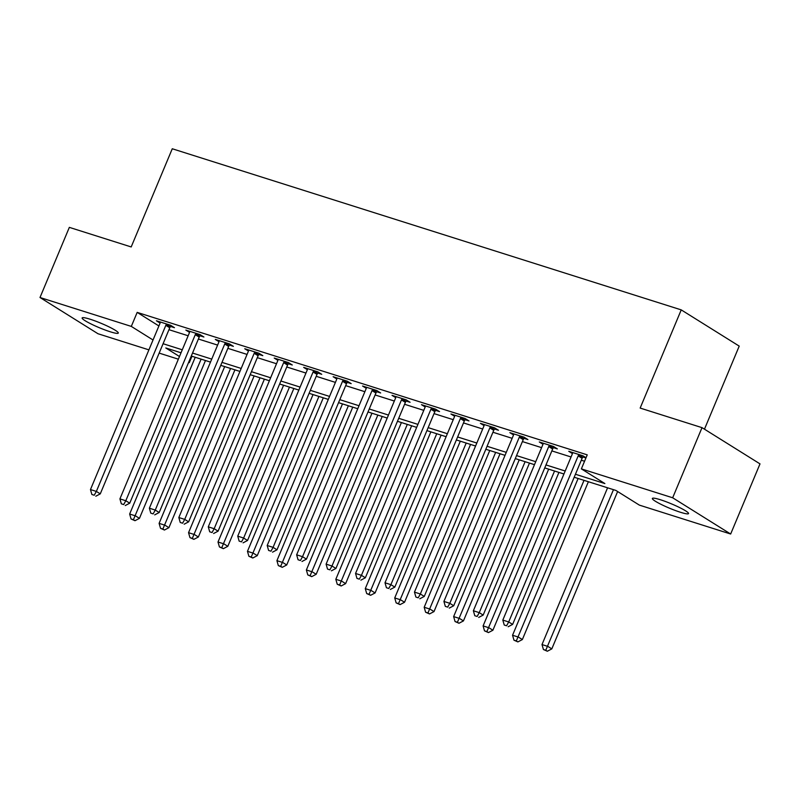 <?xml version="1.0" encoding="UTF-8"?>
<svg xmlns="http://www.w3.org/2000/svg" width="800" height="800" viewBox="0 0 800 800"><rect width="100%" height="100%" fill="white"/><g stroke="black" fill="none" stroke-linecap="round" stroke-linejoin="round"><path stroke-width="1.2" d="M90.18 319.24A19.61 2.38 22.7 0 1 109.17 326.95A19.61 2.38 22.7 0 1 118.3 333.08A19.61 2.38 22.7 0 1 110.25 331.78A19.61 2.38 22.7 0 1 91.26 324.06A19.61 2.38 22.7 0 1 82.13 317.94A19.61 2.38 22.7 0 1 90.18 319.24M660.42 499.75A19.61 2.38 22.7 0 1 679.4 507.46A19.61 2.38 22.7 0 1 688.54 513.58A19.61 2.38 22.7 0 1 680.48 512.28A19.61 2.38 22.7 0 1 661.49 504.57A19.61 2.38 22.7 0 1 652.36 498.45A19.61 2.38 22.7 0 1 660.42 499.75M704.47 429.18L739.22 346.11L681.23 309.88L172.27 148.76L131.19 246.95L69.34 227.37L40 297.51L131.31 326.41L153.03 339.99M681.23 309.88L640.16 408.07L702.01 427.65L760 463.88L730.66 534.02L639.35 505.11L615.85 490.42L574.19 477.24M191.97 356.25L189.29 362.64L188.61 362.43M178.36 359.18L159.16 353.1M148.9 349.86L97.99 333.74L40 297.51M575.44 474.25L604.88 483.57L581.37 468.88L587.23 454.85L137.18 312.39L158.9 325.96M168.95 329.69L188.15 335.77M198.4 339.02L217.6 345.09M227.86 348.34L247.06 354.42M257.31 357.66L276.51 363.74M286.77 366.99L305.97 373.06M316.22 376.31L335.42 382.39M345.68 385.63L364.87 391.71M375.13 394.96L394.33 401.04M404.58 404.28L423.78 410.36M434.04 413.61L453.24 419.68M463.49 422.93L482.69 429.01M492.95 432.25L512.15 438.33M522.4 441.58L541.6 447.65M551.85 450.9L571.05 456.98M581.31 460.22L584.56 461.25M586.03 457.73L582.9 455.78L568.76 451.3L572.44 453.6M582.98 457.01L585.94 457.95M553.53 447.69L557.36 448.9L553.44 446.45L539.31 441.98L542.99 444.28M524.07 438.36L527.91 439.58L523.99 437.13L509.85 432.65L513.53 434.95M494.62 429.04L498.45 430.25L494.53 427.8L480.4 423.33L484.08 425.63M465.17 419.71L469 420.93L465.08 418.48L450.94 414L454.62 416.3M435.71 410.39L439.54 411.6L435.63 409.16L421.49 404.68L425.17 406.98M406.26 401.07L410.09 402.28L406.17 399.83L392.03 395.36L395.71 397.66M376.8 391.74L380.64 392.96L376.72 390.51L362.58 386.03L366.26 388.33M347.35 382.42L351.18 383.63L347.26 381.19L333.13 376.71L336.81 379.01M317.89 373.1L321.73 374.31L317.81 371.86L303.67 367.39L307.35 369.69M288.44 363.77L292.27 364.99L288.36 362.54L274.22 358.06L277.9 360.36M258.99 354.45L262.82 355.66L258.9 353.21L244.76 348.74L248.44 351.04M229.53 345.12L233.37 346.34L229.45 343.89L215.31 339.41L218.99 341.71M200.08 335.8L203.91 337.01L199.99 334.57L185.86 330.09L189.54 332.39M170.62 326.48L174.46 327.69L170.54 325.24L156.4 320.77L160.08 323.07M702.01 427.65L672.67 497.78L730.66 534.02M137.18 312.39L131.31 326.41M581.37 468.88L672.67 497.78M163.08 343.72L182.28 349.8M192.54 353.04L211.74 359.12M221.99 362.37L241.19 368.44M251.45 371.69L270.64 377.77M280.9 381.01L300.1 387.09M310.35 390.34L329.55 396.42M339.81 399.66L359.01 405.74M369.26 408.99L388.46 415.06M398.72 418.31L417.92 424.39M428.17 427.63L447.37 433.71M457.62 436.96L476.82 443.03M487.08 446.28L506.28 452.36M516.53 455.6L535.73 461.68M545.99 464.93L565.19 471.01M181.03 352.78L165.79 347.96L179.47 356.51M188.68 362.26L189.29 362.64M563.94 473.99L544.74 467.91M534.48 464.67L515.28 458.59M505.03 455.34L485.83 449.27M475.57 446.02L456.38 439.94M446.12 436.7L426.92 430.62M416.67 427.37L397.47 421.3M387.21 418.05L368.01 411.97M357.76 408.73L338.56 402.65M328.3 399.4L309.1 393.32M298.85 390.08L279.65 384M269.4 380.75L250.2 374.68M239.94 371.43L220.74 365.35M210.49 362.11L191.29 356.03M579.06 454.56L578.8 454.88A3.06 2.44 -58 0 0 578.19 455.87L508.71 621.95L502.82 620.09L572.3 454.01A3.06 2.44 -58 0 0 572.56 452.91L572.59 452.51M583.64 456.24L582.71 457.33A3.06 2.44 -58 0 0 582.1 458.32L512.63 624.4L508.71 621.95L506.6 625.78L504.24 625.03L506.6 625.78M508.16 626.75L512.63 624.4M502.82 620.09L504.24 625.03M607.58 487.81L542 644.57L547.89 646.43L551.81 648.88L617.63 491.54M545.78 650.26L543.42 649.51L547.34 651.24L545.78 650.26L613.47 489.67M543.42 649.51L542 644.57M551.81 648.88L547.34 651.24M549.61 445.24L549.34 445.56A3.06 2.44 -58 0 0 548.73 446.55L479.26 612.63L473.37 610.76L542.84 444.68A3.06 2.44 -58 0 0 543.11 443.58L543.14 443.19M554.18 446.91L553.26 448A3.06 2.44 -58 0 0 552.65 449L483.18 615.08L479.26 612.63L477.14 616.45L474.79 615.71L477.14 616.45M478.71 617.43L483.18 615.08M473.37 610.76L474.79 615.71M520.16 435.91L519.89 436.23A3.06 2.44 -58 0 0 519.28 437.23L449.81 603.31L443.91 601.44L513.39 435.36A3.06 2.44 -58 0 0 513.66 434.26L513.68 433.87M524.73 437.59L523.81 438.68A3.06 2.44 -58 0 0 523.2 439.67L453.72 605.75L449.81 603.31L447.69 607.13L445.33 606.38L447.69 607.13M449.26 608.11L453.72 605.75M443.91 601.44L445.33 606.38M490.7 426.59L490.43 426.91A3.06 2.44 -58 0 0 489.82 427.9L420.35 593.98L414.46 592.12L483.93 426.04A3.06 2.44 -58 0 0 484.2 424.94L484.23 424.54M495.27 428.27L494.35 429.36A3.06 2.44 -58 0 0 493.74 430.35L424.27 596.43L420.35 593.98L418.23 597.8L415.88 597.06L418.23 597.8M419.8 598.78L424.27 596.43M414.46 592.12L415.88 597.06M578.12 478.48L512.55 635.25L518.44 637.11L522.36 639.56L588.38 481.73M516.32 640.93L513.97 640.19L517.89 641.91L516.32 640.93L584.02 480.35M513.97 640.19L512.55 635.25M522.36 639.56L517.89 641.91M548.67 469.16L483.1 625.92L488.99 627.79L492.9 630.23L558.93 472.41M486.87 631.61L484.51 630.86L488.44 632.59L486.87 631.61L554.56 471.02M484.51 630.86L483.1 625.92M492.9 630.23L488.44 632.59M519.22 459.84L453.64 616.6L459.53 618.46L463.45 620.91L529.47 463.08M457.41 622.28L455.06 621.54L458.98 623.26L457.41 622.28L525.11 461.7M455.06 621.54L453.64 616.6M463.45 620.91L458.98 623.26M461.25 417.27L460.98 417.58A3.06 2.44 -58 0 0 460.37 418.58L390.9 584.66L385.01 582.79L454.48 416.71A3.06 2.44 -58 0 0 454.75 415.61L454.78 415.22M465.82 418.94L464.9 420.03A3.06 2.44 -58 0 0 464.29 421.03L394.82 587.11L390.9 584.66L388.78 588.48L386.42 587.73L388.78 588.48M390.35 589.46L394.82 587.11M385.01 582.79L386.42 587.73M489.76 450.51L424.19 607.27L430.08 609.14L434 611.59L500.02 453.76M427.96 612.96L425.6 612.22L429.53 613.94L427.96 612.96L495.65 452.38M425.6 612.22L424.19 607.27M434 611.59L429.53 613.94M431.79 407.94L431.52 408.26A3.06 2.44 -58 0 0 430.92 409.25L361.44 575.33L355.55 573.47L425.03 407.39A3.06 2.44 -58 0 0 425.29 406.29L425.32 405.89M436.37 409.62L435.44 410.71A3.06 2.44 -58 0 0 434.83 411.7L365.36 577.78L361.44 575.33L359.33 579.16L356.97 578.41L359.33 579.16M360.89 580.14L365.36 577.78M355.55 573.47L356.97 578.41M402.34 398.62L402.07 398.94A3.06 2.44 -58 0 0 401.46 399.93L331.99 566.01L326.1 564.15L395.57 398.07A3.06 2.44 -58 0 0 395.84 396.96L395.87 396.57M406.91 400.29L405.99 401.38A3.06 2.44 -58 0 0 405.38 402.38L335.91 568.46L331.99 566.01L329.87 569.83L327.52 569.09L329.87 569.83M331.44 570.81L335.91 568.46M326.1 564.15L327.52 569.09M372.89 389.3L372.62 389.61A3.06 2.44 -58 0 0 372.01 390.61L302.53 556.69L296.64 554.82L366.12 388.74A3.06 2.44 -58 0 0 366.38 387.64L366.41 387.25M377.46 390.97L376.53 392.06A3.06 2.44 -58 0 0 375.93 393.05L306.45 559.14L302.53 556.69L300.42 560.51L298.06 559.76L300.42 560.51M301.98 561.49L306.45 559.14M296.64 554.82L298.06 559.76M343.43 379.97L343.16 380.29A3.06 2.44 -58 0 0 342.55 381.28L273.08 547.36L267.19 545.5L336.66 379.42A3.06 2.44 -58 0 0 336.93 378.32L336.96 377.92M348 381.65L347.08 382.74A3.06 2.44 -58 0 0 346.47 383.73L277 549.81L273.08 547.36L270.96 551.19L268.61 550.44L270.96 551.19M272.53 552.16L277 549.81M267.19 545.5L268.61 550.44M313.98 370.65L313.71 370.97A3.06 2.44 -58 0 0 313.1 371.96L243.63 538.04L237.74 536.17L307.21 370.09A3.06 2.44 -58 0 0 307.48 368.99L307.51 368.6M318.55 372.32L317.63 373.41A3.06 2.44 -58 0 0 317.02 374.41L247.54 540.49L243.63 538.04L241.51 541.86L239.15 541.12L241.51 541.86M243.08 542.84L247.54 540.49M237.74 536.17L239.15 541.12M460.31 441.19L394.73 597.95L400.62 599.82L404.54 602.26L470.56 444.43M398.51 603.64L396.15 602.89L400.07 604.62L398.51 603.64L466.2 443.05M396.15 602.89L394.73 597.95M404.54 602.26L400.07 604.62M430.85 431.86L365.28 588.63L371.17 590.49L375.09 592.94L441.11 435.11M369.05 594.31L366.7 593.57L370.62 595.29L369.05 594.31L436.74 433.73M366.7 593.57L365.28 588.63M375.09 592.94L370.62 595.29M401.4 422.54L335.82 579.3L341.72 581.17L345.63 583.62L411.65 425.79M339.6 584.99L337.24 584.24L341.16 585.97L339.6 584.99L407.29 424.41M337.24 584.24L335.82 579.3M345.63 583.62L341.16 585.97M371.95 413.22L306.37 569.98L312.26 571.84L316.18 574.29L382.2 416.46M310.14 575.67L307.79 574.92L311.71 576.65L310.14 575.67L377.84 415.08M307.79 574.92L306.37 569.98M316.18 574.29L311.71 576.65M342.49 403.89L276.92 560.66L282.81 562.52L286.72 564.97L352.75 407.14M280.69 566.34L278.33 565.6L282.26 567.32L280.69 566.34L348.38 405.76M278.33 565.6L276.92 560.66M286.72 564.97L282.26 567.32M284.52 361.32L284.25 361.64A3.06 2.44 -58 0 0 283.65 362.64L214.17 528.72L208.28 526.85L277.75 360.77A3.06 2.44 -58 0 0 278.02 359.67L278.05 359.28M289.1 363L288.17 364.09A3.06 2.44 -58 0 0 287.56 365.08L218.09 531.16L214.17 528.72L212.05 532.54L209.7 531.79L212.05 532.54M213.62 533.52L218.09 531.16M208.28 526.85L209.7 531.79M313.04 394.57L247.46 551.33L253.35 553.2L257.27 555.64L323.29 397.82M251.24 557.02L248.88 556.27L252.8 558L251.24 557.02L318.93 396.43M248.88 556.27L247.46 551.33M257.27 555.64L252.8 558M255.07 352L254.8 352.32A3.06 2.44 -58 0 0 254.19 353.31L184.72 519.39L178.83 517.53L248.3 351.45A3.06 2.44 -58 0 0 248.57 350.35L248.6 349.95M259.64 353.68L258.72 354.77A3.06 2.44 -58 0 0 258.11 355.76L188.64 521.84L184.72 519.39L182.6 523.21L180.24 522.47L182.6 523.21M184.17 524.19L188.64 521.84M178.83 517.53L180.24 522.47M283.58 385.25L218.01 542.01L223.9 543.87L227.82 546.32L293.84 388.49M221.78 547.69L219.42 546.95L223.35 548.67L221.78 547.69L289.47 387.11M219.42 546.95L218.01 542.01M227.82 546.32L223.35 548.67M225.61 342.68L225.35 342.99A3.06 2.44 -58 0 0 224.74 343.99L155.26 510.07L149.37 508.2L218.85 342.12A3.06 2.44 -58 0 0 219.11 341.02L219.14 340.63M230.19 344.35L229.26 345.44A3.06 2.44 -58 0 0 228.66 346.44L159.18 512.52L155.26 510.07L153.15 513.89L150.79 513.14L153.15 513.89M154.71 514.87L159.18 512.52M149.37 508.2L150.79 513.14M254.13 375.92L188.55 532.68L194.44 534.55L198.36 537L264.38 379.17M192.33 538.37L189.97 537.63L193.89 539.35L192.33 538.37L260.02 377.79M189.97 537.63L188.55 532.68M198.36 537L193.89 539.35M196.16 333.35L195.89 333.67A3.06 2.44 -58 0 0 195.28 334.66L125.81 500.74L119.92 498.88L189.39 332.8A3.06 2.44 -58 0 0 189.66 331.7L189.69 331.3M200.73 335.03L199.81 336.12A3.06 2.44 -58 0 0 199.2 337.11L129.73 503.19L125.81 500.74L123.69 504.57L121.34 503.82L123.69 504.57M125.26 505.55L129.73 503.19M119.92 498.88L121.34 503.82M224.67 366.6L159.1 523.36L164.99 525.23L168.91 527.67L234.93 369.84M162.87 529.05L160.52 528.3L164.44 530.03L162.87 529.05L230.57 368.46M160.52 528.3L159.1 523.36M168.91 527.67L164.44 530.03M166.71 324.03L166.44 324.35A3.06 2.44 -58 0 0 165.83 325.34L96.36 491.42L90.47 489.56L159.94 323.48A3.06 2.44 -58 0 0 160.21 322.37L160.23 321.98M171.28 325.7L170.36 326.79A3.06 2.44 -58 0 0 169.75 327.79L100.27 493.87L96.36 491.42L94.24 495.24L91.88 494.5L94.24 495.24M95.81 496.22L100.27 493.87M90.47 489.56L91.88 494.5M195.22 357.27L129.65 514.04L135.54 515.9L139.45 518.35L205.48 360.52M133.42 519.72L131.06 518.98L134.99 520.7L133.42 519.72L201.11 359.14M131.06 518.98L129.65 514.04M139.45 518.35L134.99 520.7M578.8 454.88L582.71 457.33M578.19 455.87L582.1 458.32M549.34 445.56L553.26 448M548.73 446.55L552.65 449M519.89 436.23L523.81 438.68M519.28 437.23L523.2 439.67M490.43 426.91L494.35 429.36M489.82 427.9L493.74 430.35M460.98 417.58L464.9 420.03M460.37 418.58L464.29 421.03M431.52 408.26L435.44 410.71M430.92 409.25L434.83 411.7M402.07 398.94L405.99 401.38M401.46 399.93L405.38 402.38M372.62 389.61L376.53 392.06M372.01 390.61L375.93 393.05M343.16 380.29L347.08 382.74M342.55 381.28L346.47 383.73M313.71 370.97L317.63 373.41M313.1 371.96L317.02 374.41M284.25 361.64L288.17 364.09M283.65 362.64L287.56 365.08M254.8 352.32L258.72 354.77M254.19 353.31L258.11 355.76M225.35 342.99L229.26 345.44M224.74 343.99L228.66 346.44M195.89 333.67L199.81 336.12M195.28 334.66L199.2 337.11M166.44 324.35L170.36 326.79M165.83 325.34L169.75 327.79"/></g></svg>
